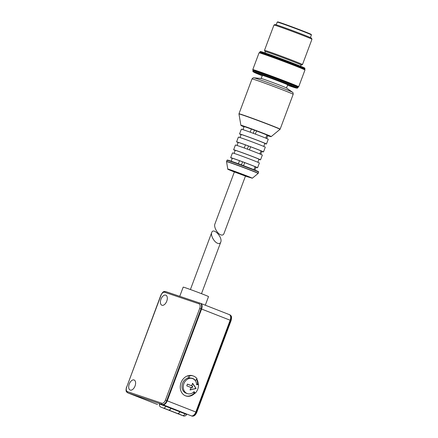 <?xml version="1.0" encoding="UTF-8"?>
<svg xmlns="http://www.w3.org/2000/svg" width="438" height="438" viewBox="0 0 438 438"><rect width="100%" height="100%" fill="white"/><g stroke="black" fill="none" stroke-linecap="round" stroke-linejoin="round"><path stroke-width="0.66" d="M245.537 175.862L234.456 171.718L214.894 224.037C213.624 226.9 217.275 233.64 220.741 234.828C222.301 235.387 223.358 235.009 223.911 233.706L245.537 175.862M245.488 175.988L231.609 170.65L240.068 173.601L248.384 176.925L245.483 176.005M255.036 166.779L256 167.157L254.905 170.086M259.066 52.828L259.499 52.626A24.167 0.547 20.5 0 1 271.965 56.781A24.167 0.547 20.5 0 1 295.07 65.459A24.167 0.547 20.5 0 1 304.766 69.554L304.963 69.987A24.506 0.553 -159.5 0 0 304.963 69.987A24.506 0.553 -159.5 0 0 282.203 60.898A24.506 0.553 -159.5 0 0 259.066 52.828A24.506 0.553 -159.5 0 0 259.055 52.834L252.781 69.615A24.506 0.553 20.5 0 1 252.781 69.615A24.506 0.553 20.5 0 1 265.198 73.732A24.506 0.553 20.5 0 1 288.861 82.612A24.506 0.553 20.5 0 1 298.694 86.779A24.506 0.553 20.5 0 1 298.683 86.79L304.968 70.003M239.559 133.94L241.333 129.194A14.366 0.323 20.5 0 1 248.614 131.608A14.366 0.323 20.5 0 1 262.482 136.815A14.366 0.323 20.5 0 1 268.248 139.257L266.474 144.003A14.366 0.323 -159.5 0 0 253.131 138.665A14.366 0.323 -159.5 0 0 239.559 133.94A14.366 0.323 -159.5 0 0 241.086 134.674M264.837 143.554A14.366 0.323 -159.5 0 0 266.474 144.003M266.873 135.128L267.837 135.506L266.709 138.517M250.186 132.177L251.352 129.046A12.675 0.285 -159.5 0 0 244.114 126.609L242.981 129.643M244.267 148L245.433 144.874L250.602 146.785A12.675 0.285 -159.5 0 1 260.993 150.853L259.838 153.946M273.969 25.026L275.059 24.533A19.436 0.438 20.5 0 1 285.083 27.873A19.436 0.438 20.5 0 1 303.66 34.848A19.436 0.438 20.5 0 1 311.456 38.144L311.955 39.228A20.279 0.46 -159.5 0 0 311.955 39.228A20.279 0.46 -159.5 0 0 293.121 31.706A20.279 0.46 -159.5 0 0 273.969 25.026A20.279 0.46 -159.5 0 0 273.964 25.037L264.492 50.359A20.279 0.46 20.5 0 1 264.492 50.359A20.279 0.46 20.5 0 1 274.768 53.764A20.279 0.46 20.5 0 1 294.352 61.117A20.279 0.46 20.5 0 1 302.488 64.567A20.279 0.46 20.5 0 1 302.477 64.572L301.393 65.065A19.436 0.438 -159.5 0 0 283.348 57.838A19.436 0.438 -159.5 0 0 264.99 51.46A19.436 0.438 -159.5 0 0 265.351 51.679M252.825 70.715A24.085 0.547 20.5 0 1 252.825 70.71A24.085 0.547 20.5 0 1 265.028 74.756A24.085 0.547 20.5 0 1 288.281 83.483A24.085 0.547 20.5 0 1 297.944 87.578A24.085 0.547 20.5 0 1 297.939 87.584L298.179 86.948A24.085 0.547 -159.5 0 0 275.809 78.002A24.085 0.547 -159.5 0 0 253.06 70.075L252.874 71.525A23.751 0.537 -159.5 0 0 252.994 71.629L254.166 72.358A22.393 0.509 -159.5 0 0 262.22 75.736M287.552 85.207A22.393 0.509 -159.5 0 0 295.847 87.939L297.205 88.164A23.751 0.537 -159.5 0 0 297.369 88.164A23.751 0.537 -159.5 0 0 275.31 79.333A23.751 0.537 -159.5 0 0 252.874 71.525M261.869 151.466A14.366 0.323 -159.5 0 0 263.512 151.915A14.366 0.323 -159.5 0 0 250.169 146.582A14.366 0.323 -159.5 0 0 236.602 141.852A14.366 0.323 -159.5 0 0 238.135 142.591M245.433 144.874A12.675 0.285 -159.5 0 0 238.195 142.438L237.062 145.471M260.955 150.957L261.919 151.329L260.791 154.34M233.64 149.769L235.414 145.022A14.366 0.323 20.5 0 1 242.696 147.431A14.366 0.323 20.5 0 1 256.564 152.638A14.366 0.323 20.5 0 1 262.329 155.079L260.555 159.832A14.366 0.323 -159.5 0 0 247.213 154.494A14.366 0.323 -159.5 0 0 233.64 149.769A14.366 0.323 -159.5 0 0 235.173 150.502M258.918 159.383A14.366 0.323 -159.5 0 0 260.555 159.832M238.365 163.779L239.515 160.702A12.675 0.285 -159.5 0 0 232.277 158.266L231.176 161.217M277.665 21.9A17.914 0.405 20.5 0 1 286.906 24.977A17.914 0.405 20.5 0 1 304.032 31.41A17.914 0.405 20.5 0 1 311.215 34.443L311.418 34.881A18.254 0.416 -159.5 0 0 294.462 28.109A18.254 0.416 -159.5 0 0 277.232 22.097A18.254 0.416 -159.5 0 0 277.221 22.103L277.665 21.9M310.405 37.597L311.418 34.892A18.254 0.416 -159.5 0 0 311.418 34.881M236.602 141.852L238.376 137.105A14.366 0.323 20.5 0 1 245.652 139.519A14.366 0.323 20.5 0 1 259.526 144.726A14.366 0.323 20.5 0 1 265.286 147.168L263.512 151.915M230.684 157.68L232.458 152.933A14.366 0.323 20.5 0 1 239.739 155.348A14.366 0.323 20.5 0 1 253.607 160.554A14.366 0.323 20.5 0 1 259.373 162.996L257.593 167.743A14.366 0.323 -159.5 0 0 244.251 162.405A14.366 0.323 -159.5 0 0 230.684 157.68A14.366 0.323 -159.5 0 0 232.222 158.419M255.951 167.294A14.366 0.323 -159.5 0 0 257.593 167.743M295.847 87.939A22.393 0.509 -159.5 0 0 275.206 79.617A22.393 0.509 -159.5 0 0 254.166 72.358M286.512 87.983L287.695 84.83A13.523 0.307 -159.5 0 0 275.135 79.809A13.523 0.307 -159.5 0 0 262.362 75.358L261.185 78.511M304.706 69.494L304.925 68.903A24.085 0.547 -159.5 0 0 304.925 68.897A24.085 0.547 -159.5 0 0 282.559 59.957A24.085 0.547 -159.5 0 0 259.811 52.029A24.085 0.547 -159.5 0 0 259.805 52.034L259.586 52.626M250.602 146.785L249.43 149.911M257.84 162.257L258.973 159.24A12.675 0.285 -159.5 0 0 247.196 154.532A12.675 0.285 -159.5 0 0 235.222 150.36L234.095 153.382M239.515 160.702L244.683 162.607L243.533 165.69M253.947 169.703L255.075 166.681A12.675 0.285 -159.5 0 0 244.683 162.607M251.352 129.046L256.52 130.957A12.675 0.285 -159.5 0 1 266.912 135.024L265.756 138.118M259.811 52.029L260.364 51.514A23.745 0.537 20.5 0 1 272.502 55.549A23.745 0.537 20.5 0 1 295.316 64.118A23.745 0.537 20.5 0 1 304.848 68.147L304.925 68.897M253.848 77.8A20.717 0.471 -159.5 0 1 273.334 84.627A20.717 0.471 -159.5 0 1 292.518 92.259L286.474 87.956A13.523 0.307 -159.5 0 0 273.953 82.974A13.523 0.307 -159.5 0 0 261.234 78.517L253.848 77.8C253.684 78.068 253.75 76.989 252.02 78.9A21.971 0.498 -159.5 0 1 272.77 86.127A21.971 0.498 -159.5 0 1 293.181 94.29L280.139 129.172A21.971 0.498 -159.5 0 0 259.729 121.008A21.971 0.498 -159.5 0 0 238.973 113.781L252.02 78.9M298.163 86.987A24.167 0.547 -159.5 0 0 298.251 86.987A24.167 0.547 -159.5 0 0 275.814 77.997A24.167 0.547 -159.5 0 0 252.983 70.064A24.167 0.547 -159.5 0 0 253.044 70.118M300.972 64.999A19.436 0.438 -159.5 0 0 301.393 65.065M300.528 66.193L301.005 64.912A19.015 0.433 -159.5 0 0 283.348 57.849A19.015 0.433 -159.5 0 0 265.384 51.596L264.908 52.872M263.758 146.434L264.886 143.412A12.675 0.285 -159.5 0 0 253.115 138.704A12.675 0.285 -159.5 0 0 241.141 134.532L240.013 137.554M256.52 130.957L255.349 134.083M254.396 130.239L253.252 133.305M248.483 146.068L247.333 149.128M242.564 161.896L241.437 164.912M195.085 380.398L195.359 380.491A8.114 6.696 108.6 0 0 192.55 378.41A8.114 6.696 108.6 0 0 189.599 378.235L189.49 375.777L188.767 375.53A10.649 8.787 -71.4 0 1 192.632 375.766L193.355 376.007A10.649 8.787 -71.4 0 1 197.045 378.739L195.359 380.491M162.777 404.635L191.346 415.865A5.07 2.863 -68.6 0 0 195.835 412.027L230.153 320.233A5.07 2.863 -68.6 0 0 229.288 314.599A5.07 2.863 -68.6 0 0 229.216 314.572L200.785 303.435M200.631 303.386L200.637 303.375A5.07 2.863 111.4 0 1 200.714 303.403A5.07 2.863 111.4 0 1 201.579 309.036L230.153 320.233M193.536 392.185L193.968 392.766L195.233 393.193L194.094 391.654A7.944 6.554 -71.4 0 1 187.426 393.631A7.944 6.554 -71.4 0 1 183.746 384.011A7.944 6.554 -71.4 0 1 192.496 378.574A7.944 6.554 -71.4 0 1 196.662 384.788L198.513 384.422A10.14 8.366 -71.4 0 1 195.233 393.193M196.607 384.121L198.513 384.422M189.599 378.235L188.335 377.808L188.236 375.656M196.722 379.078A10.649 8.787 -71.4 0 1 198.228 384.329M194.965 393.105A10.649 8.787 -71.4 0 1 185.838 395.947A10.649 8.787 -71.4 0 1 180.368 385.325A10.649 8.787 -71.4 0 1 188.767 375.53M196.448 379.357A10.649 8.787 -71.4 0 1 197.68 384.142M194.423 392.919A10.649 8.787 -71.4 0 1 185.57 395.853M187.415 384.148L192.419 386.108L191.773 387.833M200.265 303.227L200.38 303.277A5.07 2.863 111.4 0 1 200.451 303.304A5.07 2.863 111.4 0 1 201.316 308.938L166.993 400.732A5.07 2.863 111.4 0 1 162.503 404.57L162.766 404.668A5.07 2.863 -68.6 0 0 167.256 400.836L201.579 309.036M192.517 378.58A8.114 6.696 108.6 0 0 191.904 378.235M135.041 386.004A5.409 3.055 111.4 0 1 130.174 390.061A5.409 3.055 111.4 0 1 129.303 383.912A5.409 3.055 111.4 0 1 134.116 379.992A5.409 3.055 111.4 0 1 135.041 386.004M166.758 301.169A5.409 3.055 111.4 0 1 161.89 305.231A5.409 3.055 111.4 0 1 161.02 299.077A5.409 3.055 111.4 0 1 165.832 295.157A5.409 3.055 111.4 0 1 166.758 301.169M189.49 375.777A10.649 8.787 -71.4 0 1 193.355 376.007M192.496 378.574L191.225 378.147A7.944 6.554 108.6 0 0 191.209 378.136M188.663 377.917A7.944 6.554 108.6 0 0 182.109 385.09A7.944 6.554 108.6 0 0 186.161 393.204L187.426 393.631M196.054 388.331L190.147 390.006L190.935 387.482L186.78 385.851L187.431 384.11L191.587 385.741L192.632 383.316L196.054 388.331L192.43 383.485M190.924 387.504L192.041 387.937L192.693 386.196L192.419 386.108M192.693 386.196L191.587 385.741M195.95 388.605L190.076 389.776M195.496 388.451L195.6 388.178M229.364 314.626L229.474 314.67A5.07 2.863 -68.6 0 1 229.55 314.698A5.07 2.863 -68.6 0 1 230.415 320.331L230.673 320.435L196.355 412.235A5.07 2.863 111.4 0 1 191.86 416.067L191.893 416.078A1.013 0.838 -71.4 0 1 191.86 416.067L191.614 415.93M165.81 405.955L159.591 403.71L159.476 404.028L165.695 406.272A2.365 1.336 111.4 0 1 163.598 408.057L168.663 410.045A2.365 1.336 -68.6 0 0 170.76 408.254L165.695 406.272L165.81 405.955L179.843 411.446L186.73 414.2L186.615 414.518L184.918 413.8A2.365 1.336 111.4 0 1 182.821 415.591L180.834 414.917A2.365 1.336 -68.6 0 1 180.801 414.906L182.881 415.684C183.21 415.87 185.121 416.861 186.615 414.518M191.346 415.865L191.603 415.963A5.07 2.863 -68.6 0 0 196.093 412.131L230.415 320.331M170.88 407.937L170.76 408.254M166.708 409.388A2.365 1.336 -68.6 0 0 166.769 409.41A2.365 1.336 -68.6 0 0 166.801 409.426L168.794 410.094A2.365 1.336 -68.6 0 0 170.891 408.304L171.006 407.986M179.843 411.446L179.722 411.764A2.365 1.336 111.4 0 1 177.625 413.554L175.638 412.886A2.365 1.336 111.4 0 1 175.6 412.87A2.365 1.336 111.4 0 1 175.567 412.859M179.974 411.501L179.854 411.813A2.365 1.336 111.4 0 1 177.757 413.603L175.769 412.935A2.365 1.336 111.4 0 1 175.731 412.925A2.365 1.336 111.4 0 1 175.671 412.897M205.302 305.198L208.515 296.597A13.523 0.307 -159.5 0 0 203.09 294.298A13.523 0.307 -159.5 0 0 190.037 289.398A13.523 0.307 -159.5 0 0 183.188 287.125L179.75 296.318M217.582 243.276C219.148 243.835 220.204 243.457 220.752 242.148C222.849 237.358 213.399 227.223 211.74 232.479C210.464 235.348 214.116 242.088 217.582 243.276M252.321 178.222L258.124 173.443A16.858 0.383 -159.5 0 0 242.471 167.174A16.858 0.383 -159.5 0 0 226.545 161.633L227.787 169.052C229.326 169.856 224.168 167.825 233.136 171.482L234.363 171.959A12.801 0.29 -159.5 0 1 233.142 171.482L246.391 176.443L252.321 178.222A13.096 0.296 -159.5 0 0 240.161 173.355A13.096 0.296 -159.5 0 0 227.787 169.052M256.925 171.274A16.562 0.378 -159.5 0 0 243.085 165.526A16.562 0.378 -159.5 0 0 228.871 160.784M258.666 172.112A16.901 0.383 -159.5 0 0 242.97 165.838A16.901 0.383 -159.5 0 0 227.004 160.275L227.371 160.045L230.788 161.08L251.949 168.909L258.546 171.701L258.228 173.295A16.901 0.383 -159.5 0 0 242.532 167.015A16.901 0.383 -159.5 0 0 226.566 161.458L226.545 161.633M271.221 136.579L280.03 129.319A21.927 0.498 -159.5 0 0 259.668 121.167A21.927 0.498 -159.5 0 0 238.956 113.962L240.889 125.345L244.032 126.828A15.921 0.361 -159.5 0 1 246.003 127.047A15.921 0.361 -159.5 0 1 266.129 134.57A15.921 0.361 -159.5 0 1 267.76 135.698L271.221 136.579A16.217 0.367 -159.5 0 0 256.164 130.557A16.217 0.367 -159.5 0 0 240.845 125.224M167.256 400.836L195.835 412.027M199.733 308.347L165.411 400.146A4.057 2.289 111.4 0 1 161.819 403.212L127.431 391.638A4.057 2.289 111.4 0 1 126.681 387.11L161.003 295.311A4.057 2.289 111.4 0 1 164.595 292.245L198.983 303.819A4.057 2.289 111.4 0 1 199.733 308.347L201.316 308.938M229.621 314.73L229.736 314.774A5.07 2.863 111.4 0 1 229.808 314.802A5.07 2.863 111.4 0 1 230.673 320.435L231.083 320.605C232.282 315.283 230.799 315.864 229.808 314.802L229.55 314.698M200.451 303.304L200.193 303.2A5.07 2.863 111.4 0 0 200.117 303.173A1.013 0.838 108.6 0 0 200.084 303.162L165.695 291.588A1.013 0.838 108.6 0 1 165.728 291.599L200.051 303.151M162.503 404.57L127.858 392.891A1.013 0.838 -71.4 0 1 127.431 391.638M157.538 404.515A1.013 0.838 -71.4 0 1 157.505 404.504L127.858 392.891A5.07 2.863 111.4 0 1 127.781 392.864L157.401 404.466A5.07 2.863 111.4 0 1 157.324 404.433M170.891 408.304L179.722 411.764M179.854 411.813L184.918 413.8L185.039 413.483M161.819 403.212A1.013 0.838 108.6 0 0 162.246 404.466A5.07 2.863 111.4 0 0 166.736 400.633L201.058 308.834A5.07 2.863 111.4 0 0 200.193 303.2L200.084 303.162A1.013 0.838 108.6 0 0 198.983 303.819M191.975 416.1A1.013 0.838 -71.4 0 1 191.893 416.078C193.864 416.494 195.485 415.268 196.761 412.404L196.093 412.131M166.993 400.732L165.411 400.146M161.003 295.311L160.828 295.261C163.664 290.164 164.255 291.834 165.695 291.588A1.013 0.838 108.6 0 0 164.595 292.245M166.637 409.36L161.573 407.378A2.365 1.336 -68.6 0 0 161.606 407.389M168.663 410.045L163.598 408.057M168.794 410.094L177.625 413.554M177.757 413.603L182.821 415.591M180.763 414.89A2.365 1.336 -68.6 0 0 180.801 414.906L175.731 412.925M175.769 412.935L180.834 414.917M175.638 412.886L166.801 409.426M160.828 295.261L126.681 387.11M297.369 88.164L297.939 87.584M302.488 64.567L311.955 39.239M292.518 92.259C292.464 92.566 293.121 91.712 293.181 94.29M276.208 24.813L277.221 22.103M264.99 51.46L264.492 50.37M298.251 86.987L298.683 86.79M252.983 70.064L252.786 69.626M226.566 161.458L227.004 160.275M200.714 303.403L229.288 314.599M161.573 407.378L160.461 406.886C160.921 407.176 159.043 406.497 159.476 404.028M175.6 412.87L166.769 409.41M126.511 387.055C125.312 392.382 126.79 391.802 127.781 392.864M231.083 320.605L196.761 412.404M201.491 293.674L220.752 242.148M190.41 289.534L211.74 232.479"/></g></svg>
